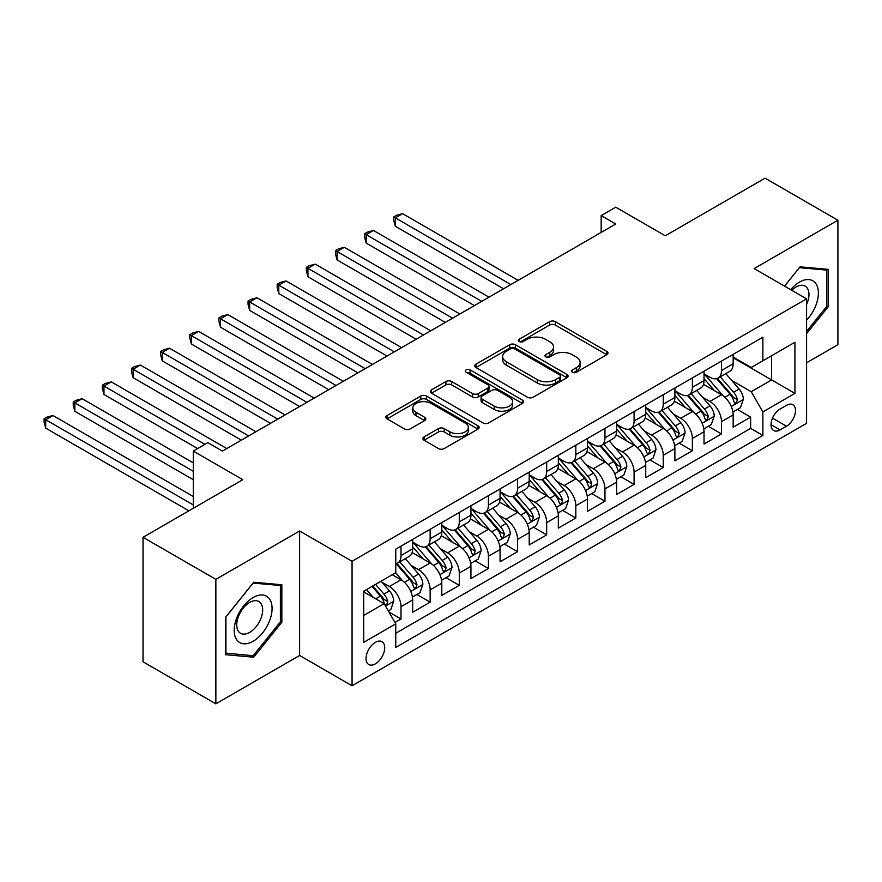 <?xml version="1.0" encoding="UTF-8"?>
<svg xmlns="http://www.w3.org/2000/svg" width="882" height="882" viewBox="0 0 882 882"><rect width="100%" height="100%" fill="white"/><g stroke="black" fill="none" stroke-linecap="round" stroke-linejoin="round"><path stroke-width="1.32" d="M572.407 372.248A2.833 1.632 0 0 0 576.409 372.248L606.805 354.707A4.046 2.337 0 0 0 607.985 353.054A4.046 2.337 0 0 0 606.805 351.4L555.318 321.687A4.046 2.337 0 0 0 549.607 321.687L519.222 339.228A2.833 1.632 0 0 0 518.384 340.386A2.833 1.632 0 0 0 519.222 341.532A2.833 1.632 0 0 0 523.224 341.532L527.149 339.272A12.943 7.475 0 0 1 545.462 339.272L549.751 341.742A12.943 7.475 0 0 1 553.532 347.023A12.943 7.475 0 0 1 549.751 352.315L545.815 354.586A2.833 1.632 0 0 0 544.988 355.733A2.833 1.632 0 0 0 545.815 356.89A2.833 1.632 0 0 0 549.817 356.89L553.753 354.619A12.943 7.475 0 0 1 572.054 354.619L576.343 357.1A12.943 7.475 0 0 1 580.136 362.381A12.943 7.475 0 0 1 576.343 367.662L572.407 369.933A2.833 1.632 0 0 0 571.58 371.09A2.833 1.632 0 0 0 572.407 372.248L572.407 369.933M375.368 663.881A13.186 7.607 120 0 0 383.99 652.261A13.186 7.607 120 0 0 381.961 641.699A13.186 7.607 120 0 0 375.368 642.35A13.186 7.607 120 0 0 366.758 653.97A13.186 7.607 120 0 0 368.775 664.532A13.186 7.607 120 0 0 375.368 663.881M424.055 436.932A4.046 2.337 0 0 0 422.875 438.586A4.046 2.337 0 0 0 424.055 440.239L438.497 448.574A4.046 2.337 0 0 0 444.219 448.574L477.967 429.093A4.046 2.337 0 0 0 479.147 427.439A4.046 2.337 0 0 0 477.967 425.786L426.491 396.062A4.046 2.337 0 0 0 420.769 396.062L387.022 415.554A4.046 2.337 0 0 0 385.831 417.197A4.046 2.337 0 0 0 387.022 418.851L404.463 428.928A4.046 2.337 0 0 0 410.185 428.928L424.628 420.582A4.046 2.337 0 0 0 425.808 418.939A4.046 2.337 0 0 0 424.628 417.285L415.973 412.291A10.816 6.251 0 0 1 412.809 407.87A10.816 6.251 0 0 1 419.49 402.104A10.816 6.251 0 0 1 431.276 403.46L465.167 423.018A10.816 6.251 0 0 1 468.331 427.439A10.816 6.251 0 0 1 461.661 433.205A10.816 6.251 0 0 1 449.864 431.849L444.219 428.597A4.046 2.337 0 0 0 438.497 428.597L424.055 436.932L424.055 440.239M806.578 362.778L837.9 344.697L837.9 220.224L765.058 178.164L665.271 235.781L615.746 207.182L601.171 215.594L615.746 224.006L222.407 451.088L207.843 442.676L193.279 451.088L193.279 508.286M215.858 579.353L215.858 703.836L299.615 655.469L299.615 530.997L215.858 579.353L143.016 537.303L242.804 479.687L193.279 451.088M299.615 530.997L352.061 561.272L806.578 298.855L806.578 423.338L352.061 685.755L352.061 561.272M837.9 220.224L754.132 268.58L806.578 298.855M527.436 397.22A4.046 2.337 0 0 0 533.158 397.22L566.906 377.739A4.046 2.337 0 0 0 568.085 376.085A4.046 2.337 0 0 0 566.906 374.442L515.43 344.719A4.046 2.337 0 0 0 509.708 344.719L475.96 364.2A4.046 2.337 0 0 0 474.781 365.854A4.046 2.337 0 0 0 475.96 367.507L527.436 397.22M467.228 372.865A2.833 1.632 0 0 1 470.095 373.262L470.095 369.9L522.431 400.108A4.046 2.337 0 0 1 523.621 401.762A4.046 2.337 0 0 1 522.431 403.416L488.683 422.897A4.046 2.337 0 0 1 482.972 422.897L431.496 393.174L431.496 389.877A4.046 2.337 0 0 0 430.306 391.531A4.046 2.337 0 0 0 431.496 393.174M431.496 389.877L445.928 381.531A4.046 2.337 0 0 1 451.65 381.531L472.532 393.593A4.046 2.337 0 0 0 478.253 393.593L487.834 388.058A4.046 2.337 0 0 0 489.014 386.404A4.046 2.337 0 0 0 487.834 384.761L466.093 372.204A2.833 1.632 0 0 1 465.266 371.046A2.833 1.632 0 0 1 467.019 369.547A2.833 1.632 0 0 1 470.095 369.9M215.858 703.836L143.016 661.776L143.016 537.303M394.971 622.46L401.012 618.966L388.918 611.987M382.038 582.285L389.359 586.508A16.482 9.515 60 0 1 401.012 606.695L412.666 599.958L412.666 612.24L430.151 602.152L416.888 594.49M411.177 565.461L418.498 569.684A16.482 9.515 60 0 1 430.151 589.871L441.805 583.145L441.805 595.416L459.279 585.328L446.027 577.677M440.316 548.637L447.626 552.86A16.482 9.515 60 0 1 459.279 573.046L470.933 566.321L470.933 578.603L488.419 568.504L475.166 560.853M469.445 531.813L476.765 536.035A16.482 9.515 60 0 1 488.419 556.222L500.072 549.497L500.072 561.779L517.558 551.68L504.295 544.029M498.584 515L505.904 519.222A16.482 9.515 60 0 1 517.558 539.409L529.211 532.673L529.211 544.955L546.686 534.867L533.434 527.204M527.723 498.176L535.032 502.398A16.482 9.515 60 0 1 546.686 522.585L558.339 515.86L558.339 528.131L575.825 518.043L562.573 510.391M556.851 481.352L564.171 485.574A16.482 9.515 60 0 1 575.825 505.761L587.478 499.036L587.478 511.317L604.964 501.219L591.701 493.567M585.99 464.527L593.31 468.75A16.482 9.515 60 0 1 604.964 488.937L616.617 482.211L616.617 494.493L634.092 484.394L620.84 476.743M615.129 447.714L622.438 451.937A16.482 9.515 60 0 1 634.092 472.124L645.745 465.387L645.745 477.669L663.231 467.581L649.979 459.93M644.268 430.89L651.577 435.113A16.482 9.515 60 0 1 663.231 455.299L674.884 448.574L674.884 460.845L692.37 450.757L679.107 443.106M673.396 414.066L680.717 418.288A16.482 9.515 60 0 1 692.37 438.475L704.023 431.75L704.023 444.032L721.498 433.933L721.498 421.651A16.482 9.515 -120 0 0 709.845 401.475L702.535 397.242M708.246 426.282L721.498 433.933M412.666 599.958A16.482 9.515 -120 0 0 401.012 579.772L392.27 574.733M441.805 583.145A16.482 9.515 -120 0 0 430.151 562.959L412.126 552.551M470.933 566.321A16.482 9.515 -120 0 0 459.279 546.134L441.265 535.727M500.072 549.497A16.482 9.515 -120 0 0 488.419 529.31L470.404 518.914M529.211 532.673A16.482 9.515 -120 0 0 517.558 512.486L499.532 502.09M558.339 515.86A16.482 9.515 -120 0 0 546.686 495.673L528.671 485.265M587.478 499.036A16.482 9.515 -120 0 0 575.825 478.849L557.81 468.441M616.617 482.211A16.482 9.515 -120 0 0 604.964 462.025L586.938 451.628M645.745 465.387A16.482 9.515 -120 0 0 634.092 445.201L616.077 434.804M674.884 448.574A16.482 9.515 -120 0 0 663.231 428.387L645.216 417.98M704.023 431.75A16.482 9.515 -120 0 0 692.37 411.563L674.344 401.156M786.479 405.334L780.063 409.039A12.778 7.376 120 0 0 771.717 420.295A12.778 7.376 120 0 0 773.679 430.526A12.778 7.376 120 0 0 780.063 429.898L786.479 426.193A12.778 7.376 120 0 0 794.825 414.937A12.778 7.376 120 0 0 792.863 404.706A12.778 7.376 120 0 0 786.479 405.334M363.715 615.438L384.111 603.663L395.764 623.85L395.764 647.399L762.875 435.454L762.875 411.905L751.221 391.718L731.674 380.429M395.764 623.85L363.715 642.35L363.715 591.216L395.764 572.716L395.764 549.155L762.875 337.211L762.875 360.76L794.925 342.26L794.925 393.394L762.875 411.905M412.666 542.099L418.498 545.462A16.482 9.515 60 0 0 426.734 546.278L438.387 539.552A16.482 9.515 -120 0 0 441.805 532L441.805 522.585M441.805 525.275L447.626 528.638A16.482 9.515 60 0 0 455.873 529.454L467.526 522.728A16.482 9.515 -120 0 0 470.933 515.176L470.933 505.761M470.933 508.451L476.765 511.814A16.482 9.515 60 0 0 485.001 512.629L496.654 505.904A16.482 9.515 -120 0 0 500.072 498.363L500.072 488.937M500.072 491.627L505.904 495A16.482 9.515 60 0 0 514.14 495.816L525.793 489.08A16.482 9.515 -120 0 0 529.211 481.539L529.211 472.124M529.211 474.814L535.032 478.176A16.482 9.515 60 0 0 543.279 478.992L554.932 472.267A16.482 9.515 -120 0 0 558.339 464.715L558.339 455.299M558.339 457.99L564.171 461.352A16.482 9.515 60 0 0 572.407 462.168L584.06 455.443A16.482 9.515 -120 0 0 587.478 447.902L587.478 438.475M587.478 441.165L593.31 444.528A16.482 9.515 60 0 0 601.546 445.344L613.199 438.619A16.482 9.515 -120 0 0 616.617 431.077L616.617 421.651M616.617 424.352L622.438 427.715A16.482 9.515 60 0 0 630.685 428.531L642.339 421.794A16.482 9.515 -120 0 0 645.745 414.253L645.745 404.838M645.745 407.528L651.577 410.891A16.482 9.515 60 0 0 659.813 411.707L671.478 404.981A16.482 9.515 -120 0 0 674.884 397.429L674.884 388.014M674.884 390.704L680.717 394.067A16.482 9.515 60 0 0 688.952 394.882L700.606 388.157A16.482 9.515 -120 0 0 704.023 380.616L704.023 371.19M395.764 633.265L750.637 428.387L750.637 417.109L733.163 427.208L733.163 414.926A16.482 9.515 -120 0 0 721.498 394.739L703.483 384.343M704.023 373.88L709.845 377.242A16.482 9.515 -120 0 0 718.091 378.058A16.482 9.515 -120 0 0 721.498 370.517L721.498 361.102M718.091 378.058L729.745 371.333A16.482 9.515 -120 0 0 733.163 363.792L733.163 354.366M401.012 546.134L401.012 555.55A16.482 9.515 60 0 1 397.595 563.102A16.482 9.515 60 0 1 395.764 563.763M397.595 563.102L409.248 556.366A16.482 9.515 -120 0 0 412.666 548.825L412.666 539.409M430.151 529.31L430.151 538.737A16.482 9.515 60 0 1 426.734 546.278M459.279 512.486L459.279 521.912A16.482 9.515 60 0 1 455.873 529.454M488.419 495.673L488.419 505.088A16.482 9.515 60 0 1 485.001 512.629M517.558 478.849L517.558 488.264A16.482 9.515 60 0 1 514.14 495.816M546.686 462.025L546.686 471.451A16.482 9.515 60 0 1 543.279 478.992M575.825 445.201L575.825 454.627A16.482 9.515 60 0 1 572.407 462.168M604.964 428.387L604.964 437.803A16.482 9.515 60 0 1 601.546 445.344M634.092 411.563L634.092 420.979A16.482 9.515 60 0 1 630.685 428.531M663.231 394.739L663.231 404.165A16.482 9.515 60 0 1 659.813 411.707M692.37 377.915L692.37 387.341A16.482 9.515 60 0 1 688.952 394.882M692.37 438.475L692.37 450.757M663.231 455.299L663.231 467.581M634.092 472.124L634.092 484.394M604.964 488.937L604.964 501.219M575.825 505.761L575.825 518.043M546.686 522.585L546.686 534.867M517.558 539.409L517.558 551.68M488.419 556.222L488.419 568.504M459.279 573.046L459.279 585.328M430.151 589.871L430.151 602.152M401.012 606.695L401.012 618.966M384.111 603.663L363.715 591.888M751.221 391.718L771.618 379.944L771.618 355.711L794.925 342.26M733.163 357.739L794.925 393.394M733.163 357.067L751.221 367.485L762.875 360.76M299.615 655.469L352.061 685.755M601.171 215.594L601.171 232.418M737.385 409.457L750.637 417.109M750.637 428.387L762.875 435.454M806.578 333.661L828.143 306.837L828.143 269.352L800.029 266.838L784.517 286.121M225.616 654.698L253.729 657.211L281.843 622.24L281.843 584.755L253.729 582.241L225.616 617.213L225.616 654.698M826.688 305.999L828.143 306.837M280.388 621.402L281.843 622.24M250.764 655.502L253.729 657.211M573.543 372.645L576.343 371.035A12.943 7.475 0 0 0 580.136 365.743L580.136 362.381M553.532 347.023L553.532 350.397A12.943 7.475 0 0 1 549.751 355.678L546.95 357.298M606.75 354.74L555.318 325.05A4.046 2.337 0 0 0 549.607 325.05L520.347 341.94M566.85 377.772L515.43 348.081A4.046 2.337 0 0 0 509.708 348.081L476.015 367.529M559.761 377.242A2.833 1.632 0 0 0 560.588 376.085A2.833 1.632 0 0 0 559.761 374.927L514.57 348.842A2.833 1.632 0 0 0 510.568 348.842L506.422 351.234A12.943 7.475 0 0 0 502.63 356.526A12.943 7.475 0 0 0 506.422 361.807L537.303 379.635A12.943 7.475 0 0 0 555.605 379.635L559.761 377.242L559.761 380.605A2.833 1.632 0 0 0 560.588 379.447L560.588 376.085M502.63 356.526L502.63 359.889A12.943 7.475 0 0 0 506.422 365.17L506.422 361.807M559.761 380.605L555.605 382.997A12.943 7.475 0 0 1 537.303 382.997L506.422 365.17M431.541 393.207L445.928 384.905L445.928 381.531M489.014 386.404L489.014 389.767A4.046 2.337 0 0 1 487.834 391.421L478.253 396.955A4.046 2.337 0 0 1 472.532 396.955L451.65 384.905A4.046 2.337 0 0 0 445.928 384.905M470.095 373.262L522.376 403.449M494.196 406.095A10.816 6.251 0 0 0 505.981 407.451A10.816 6.251 0 0 0 512.663 401.685A10.816 6.251 0 0 0 509.498 397.264L497.558 390.373A4.046 2.337 0 0 0 491.836 390.373L482.256 395.897A4.046 2.337 0 0 0 481.065 397.55A4.046 2.337 0 0 0 482.256 399.204L494.196 406.095L494.196 409.457A10.816 6.251 0 0 0 505.981 410.814A10.816 6.251 0 0 0 512.663 405.047L512.663 401.685M481.065 397.55L481.065 400.913A4.046 2.337 0 0 0 482.256 402.567L482.256 399.204M494.196 409.457L482.256 402.567M468.331 427.439L468.331 430.802A10.816 6.251 0 0 1 461.661 436.568A10.816 6.251 0 0 1 449.864 435.223L444.219 431.96A4.046 2.337 0 0 0 438.497 431.96L424.11 440.261M412.809 407.87L412.809 411.233A10.816 6.251 0 0 0 415.973 415.654L415.973 412.291M424.573 420.615L415.973 415.654M477.912 429.115L426.491 399.436A4.046 2.337 0 0 0 420.769 399.436L387.077 418.884M732.909 412.037L740.439 407.693L743.35 399.281A10.915 6.306 -120 0 0 739.105 389.028L725.787 373.615M723.119 395.809L707.331 377.529A31.52 18.202 -120 0 0 704.023 374.067M714.464 390.682L705.633 380.451A26.162 15.104 -120 0 0 704.023 378.698M518.131 280.355L402.611 213.665L395.334 217.865L395.334 226.277L503.567 288.767M716.603 378.654L730.064 394.243A10.915 6.306 60 0 1 733.967 401.762L734.761 403.063L736.227 402.853L737.462 399.744A10.915 6.306 -120 0 0 733.57 392.225L720.252 376.812M717.397 378.4L731.862 395.147A5.568 3.208 60 0 1 733.262 397.33L737.462 399.744M395.334 226.277L393.725 220.302L393.725 216.939L510.854 284.566M393.725 216.939L396.646 215.263L402.611 213.665M806.578 320.122A26.78 15.468 120 0 0 818.022 289.064A26.78 15.468 120 0 0 799.445 282.119A26.78 15.468 120 0 0 790.669 289.671M806.578 304.533A18.335 10.584 120 0 0 805.156 286.121A18.335 10.584 120 0 0 795.994 287.025A18.335 10.584 120 0 0 791.749 290.299M784.583 286.154L799.445 267.665L826.688 270.101L826.688 306.429L806.578 331.434M824.879 269.054L826.688 270.101M269.55 620.851A26.78 15.468 120 0 0 262.615 594.986A26.78 15.468 120 0 0 236.751 617.929A26.78 15.468 120 0 0 243.675 643.794A26.78 15.468 120 0 0 269.55 620.851M260.929 618.403A18.335 10.584 120 0 0 258.867 601.524A18.335 10.584 120 0 0 238.471 616.397A18.335 10.584 120 0 0 240.532 633.276A18.335 10.584 120 0 0 260.929 618.403M225.902 653.275L225.902 616.959L253.145 583.068L280.388 585.505L280.388 621.821L253.145 655.712L225.616 653.11M278.58 584.457L280.388 585.505M703.781 428.861L711.311 424.518L714.222 416.106A10.915 6.306 -120 0 0 709.966 405.852L696.659 390.439M693.991 412.633L678.203 394.353A31.52 18.202 -120 0 0 674.884 390.88M685.325 407.495L676.494 397.275A26.162 15.104 -120 0 0 674.884 395.522M489.003 297.179L373.483 230.478L366.195 234.689L366.195 243.101L474.428 305.591M687.464 395.478L700.936 411.067A10.915 6.306 60 0 1 704.828 418.586L705.622 419.887L707.099 419.678L708.323 416.569A10.915 6.306 -120 0 0 704.431 409.05L691.113 393.637M688.258 395.224L702.734 411.971A5.568 3.208 60 0 1 704.134 414.154L708.323 416.569M366.195 243.101L364.597 237.126L364.597 233.763L481.715 301.379M364.597 233.763L367.507 232.076L373.483 230.478M674.642 445.686L682.172 441.342L685.082 432.93A10.915 6.306 -120 0 0 680.827 422.676L667.52 407.263M664.852 429.446L649.064 411.166A31.52 18.202 -120 0 0 645.745 407.705M656.197 424.319L647.366 414.099A26.162 15.104 -120 0 0 645.745 412.335M459.864 314.003L344.344 247.302L337.056 251.513L337.056 259.914L445.3 322.415M658.336 412.302L671.797 427.891A10.915 6.306 60 0 1 675.689 435.41L676.483 436.7L677.96 436.491L679.184 433.393A10.915 6.306 -120 0 0 675.292 425.874L661.985 410.461M659.13 412.048L673.594 428.795A5.568 3.208 60 0 1 674.995 430.967L679.184 433.393M337.056 259.914L335.458 253.95L335.458 250.587L452.576 318.204M335.458 250.587L338.368 248.9L344.344 247.302M645.503 462.51L653.033 458.155L655.943 449.743A10.915 6.306 -120 0 0 651.699 439.49L638.381 424.077M635.713 446.27L619.925 427.99A31.52 18.202 -120 0 0 616.617 424.529M627.058 441.143L618.227 430.923A26.162 15.104 -120 0 0 616.617 429.159M430.725 330.816L315.205 264.126L307.928 268.326L307.928 276.739L416.161 339.228M629.197 429.115L642.658 444.704A10.915 6.306 60 0 1 646.561 452.234L647.355 453.524L648.821 453.315L650.056 450.217A10.915 6.306 -120 0 0 646.164 442.687L632.846 427.274M629.991 428.861L644.455 445.619A5.568 3.208 60 0 1 645.856 447.791L650.056 450.217M307.928 276.739L306.319 270.774L306.319 267.4L423.448 335.028M306.319 267.4L309.229 265.725L315.205 264.126M616.375 479.323L623.894 474.979L626.815 466.567A10.915 6.306 -120 0 0 622.56 456.314L609.253 440.901M606.584 463.094L590.797 444.815A31.52 18.202 -120 0 0 587.478 441.353M597.919 457.967L589.088 447.736A26.162 15.104 -120 0 0 587.478 445.983M401.597 347.64L286.077 280.95L278.789 285.151L278.789 293.563L387.022 356.052M600.058 445.939L613.53 461.529A10.915 6.306 60 0 1 617.422 469.048L618.216 470.349L619.693 470.139L620.917 467.03A10.915 6.306 -120 0 0 617.025 459.511L603.707 444.098M600.851 445.686L615.327 462.433A5.568 3.208 60 0 1 616.727 464.616L620.917 467.03M278.789 293.563L277.18 287.587L277.18 284.225L394.309 351.852M277.18 284.225L280.101 282.549L286.077 280.95M587.236 496.147L594.766 491.803L597.676 483.391A10.915 6.306 -120 0 0 593.421 473.138L580.113 457.725M577.445 479.918L561.658 461.639A31.52 18.202 -120 0 0 558.339 458.166M568.791 474.781L559.96 464.56A26.162 15.104 -120 0 0 558.339 462.807M372.458 364.464L256.938 297.763L249.65 301.975L249.65 310.387L357.894 372.877M570.93 462.763L584.391 478.353A10.915 6.306 60 0 1 588.283 485.872L589.077 487.173L590.554 486.963L591.778 483.854A10.915 6.306 -120 0 0 587.886 476.335L574.579 460.922M571.723 462.51L586.188 479.257A5.568 3.208 60 0 1 587.588 481.44L591.778 483.854M249.65 310.387L248.051 304.411L248.051 301.049L365.17 368.665M248.051 301.049L250.962 299.362L256.938 297.763M558.097 512.971L565.627 508.627L568.537 500.215A10.915 6.306 -120 0 0 564.293 489.962L550.974 474.549M548.306 496.731L532.519 478.452A31.52 18.202 -120 0 0 529.211 474.99M539.652 491.605L530.821 481.385A26.162 15.104 -120 0 0 529.211 479.621M343.318 381.289L227.799 314.587L220.511 318.799L220.511 327.2L328.754 389.69M541.791 479.588L555.252 495.177A10.915 6.306 60 0 1 559.144 502.696L559.949 503.986L561.415 503.776L562.65 500.678A10.915 6.306 -120 0 0 558.747 493.159L545.44 477.746M542.584 479.334L557.049 496.081A5.568 3.208 60 0 1 558.449 498.253L562.65 500.678M220.511 327.2L218.912 321.235L218.912 317.873L336.042 385.489M218.912 317.873L221.823 316.186L227.799 314.587M528.968 529.795L536.488 525.44L539.409 517.028A10.915 6.306 -120 0 0 535.154 506.775L521.835 491.362M519.178 513.556L503.39 495.276A31.52 18.202 -120 0 0 500.072 491.814M510.513 508.429L501.682 498.198A26.162 15.104 -120 0 0 500.072 496.445M314.19 398.102L198.659 331.412L191.383 335.612L191.383 344.024L299.615 406.514M512.651 496.401L526.124 511.99A10.915 6.306 60 0 1 530.016 519.52L530.81 520.81L532.287 520.601L533.511 517.502A10.915 6.306 -120 0 0 529.619 509.972L516.301 494.559M513.445 496.147L527.91 512.905A5.568 3.208 60 0 1 529.321 515.077L533.511 517.502M191.383 344.024L189.773 338.06L189.773 334.686L306.903 402.313M189.773 334.686L192.695 333.01L198.659 331.412M499.829 546.608L507.359 542.265L510.27 533.853A10.915 6.306 -120 0 0 506.014 523.599L492.707 508.186M490.039 530.38L474.251 512.1A31.52 18.202 -120 0 0 470.933 508.638M481.385 525.253L472.554 515.022A26.162 15.104 -120 0 0 470.933 513.269M285.051 414.926L169.531 348.236L162.244 352.436L162.244 360.848L270.487 423.338M483.523 513.225L496.985 528.814A10.915 6.306 60 0 1 500.877 536.333L501.671 537.634L503.148 537.425L504.372 534.316A10.915 6.306 -120 0 0 500.48 526.797L487.173 511.384M484.317 512.971L498.782 529.718A5.568 3.208 60 0 1 500.182 531.901L504.372 534.316M162.244 360.848L160.645 354.873L160.645 351.51L277.764 419.137M160.645 351.51L163.556 349.834L169.531 348.236M470.69 563.433L478.22 559.089L481.131 550.677A10.915 6.306 -120 0 0 476.886 540.423L463.568 525.01M460.9 547.204L445.112 528.924A31.52 18.202 -120 0 0 441.805 525.452M452.245 542.066L443.414 531.846A26.162 15.104 -120 0 0 441.805 530.093M255.912 431.75L140.392 365.049L133.105 369.26L133.105 377.672L241.348 440.162M454.384 530.049L467.846 545.638A10.915 6.306 60 0 1 471.738 553.157L472.532 554.458L474.009 554.249L475.244 551.14A10.915 6.306 -120 0 0 471.341 543.621L458.034 528.208M455.178 529.795L469.643 546.542A5.568 3.208 60 0 1 471.043 548.714L475.244 551.14M133.105 377.672L131.506 371.697L131.506 368.334L248.636 435.951M131.506 368.334L134.417 366.647L140.392 365.049M441.551 580.257L449.081 575.902L451.992 567.501A10.915 6.306 -120 0 0 447.747 557.248L434.429 541.835M431.761 564.017L415.973 545.738A31.52 18.202 -120 0 0 412.666 542.276M423.106 558.89L414.275 548.67A26.162 15.104 -120 0 0 412.666 546.906M226.784 448.574L111.253 381.873L103.977 386.073L103.977 394.486L197.645 448.574M425.245 546.873L438.718 562.462A10.915 6.306 60 0 1 442.61 569.981L443.403 571.271L444.881 571.062L446.105 567.964A10.915 6.306 -120 0 0 442.213 560.445L428.895 545.032M426.039 546.62L440.504 563.366A5.568 3.208 60 0 1 441.915 565.538L446.105 567.964M103.977 394.486L102.367 388.521L102.367 385.158L204.933 444.363M102.367 385.158L105.289 383.472L111.253 381.873M412.423 597.07L419.953 592.726L422.864 584.314A10.915 6.306 -120 0 0 418.608 574.061L405.301 558.648M402.633 580.841L395.665 572.771M393.967 575.714L392.843 574.403M193.279 462.874L82.125 398.697L74.838 402.898L74.838 411.31L193.279 479.687M396.117 563.686L409.579 579.276A10.915 6.306 60 0 1 413.471 586.806L414.264 588.096L415.742 587.886L416.966 584.788A10.915 6.306 -120 0 0 413.074 577.258L399.767 561.845M396.9 563.433L411.376 580.191A5.568 3.208 60 0 1 412.776 582.363L416.966 584.788M74.838 411.31L73.239 405.334L73.239 401.972L193.279 471.275M73.239 401.972L76.15 400.296L82.125 398.697M388.334 610.983L390.814 609.55L393.725 601.138A10.915 6.306 -120 0 0 389.469 590.885L381.09 581.183M373.273 597.401L366.526 589.595M364.839 592.539L363.715 591.238M193.279 496.511L52.986 415.521L45.699 419.722L45.699 428.134L188.902 510.81M372.061 586.398L380.44 596.1A10.915 6.306 60 0 1 384.332 603.619L385.125 604.92L386.603 604.71L387.826 601.601A10.915 6.306 -120 0 0 383.935 594.082L375.556 584.38M372.733 586.012L382.237 597.004A5.568 3.208 60 0 1 383.637 599.187L387.826 601.601M45.699 428.134L44.1 422.158L44.1 418.796L193.279 504.923M44.1 418.796L47.011 417.109L52.986 415.521M389.359 586.508L401.012 579.772M418.498 569.684L430.151 562.959M447.626 552.86L459.279 546.134M476.765 536.035L488.419 529.31M505.904 519.222L517.558 512.486M535.032 502.398L546.686 495.673M564.171 485.574L575.825 478.849M593.31 468.75L604.964 462.025M622.438 451.937L634.092 445.201M651.577 435.113L663.231 428.387M680.717 418.288L692.37 411.563M709.845 401.475L721.498 394.739M721.498 370.517L733.163 363.792M401.012 555.55L412.666 548.825M430.151 538.737L441.805 532M459.279 521.912L470.933 515.176M488.419 505.088L500.072 498.363M517.558 488.264L529.211 481.539M546.686 471.451L558.339 464.715M575.825 454.627L587.478 447.902M604.964 437.803L616.617 431.077M634.092 420.979L645.745 414.253M663.231 404.165L674.884 397.429M692.37 387.341L704.023 380.616M721.498 421.651L733.163 414.926M772.5 418.134L786.479 426.193M771.033 424.683L780.063 429.898M576.343 371.035L576.343 367.662M545.815 356.89L545.815 354.586M549.751 355.678L549.751 352.315M519.222 341.532L519.222 339.228M549.607 325.05L549.607 321.687M555.318 325.05L555.318 321.687M606.805 354.707L606.805 351.4M475.96 367.507L475.96 364.2M509.708 348.081L509.708 344.719M515.43 348.081L515.43 344.719M566.906 377.739L566.906 374.442M537.303 382.997L537.303 379.635M555.605 382.997L555.605 379.635M451.65 384.905L451.65 381.531M472.532 396.955L472.532 393.593M478.253 396.955L478.253 393.593M487.834 391.421L487.834 388.058M522.431 403.416L522.431 400.108M438.497 431.96L438.497 428.597M444.219 431.96L444.219 428.597M449.864 435.223L449.864 431.849M424.628 420.582L424.628 417.285M387.022 418.851L387.022 415.554M420.769 399.436L420.769 396.062M426.491 399.436L426.491 396.062M477.967 429.093L477.967 425.786M731.244 406.437L743.283 399.491M707.331 377.529L708.83 376.658M733.57 392.225L739.105 389.028M724.861 397.253L730.064 394.243M702.116 423.261L714.144 416.315M678.203 394.353L679.702 393.482M704.431 409.05L709.966 405.852M695.722 414.077L700.936 411.067M672.977 440.085L685.016 433.139M649.064 411.166L650.563 410.306M675.292 425.874L680.827 422.676M666.594 430.89L671.797 427.891M643.838 456.909L655.877 449.952M619.925 427.99L621.424 427.131M646.164 442.687L651.699 439.49M637.454 447.714L642.658 444.704M614.71 473.722L626.738 466.776M590.797 444.815L592.296 443.944M617.025 459.511L622.56 456.314M608.315 464.538L613.53 461.529M585.571 490.546L597.599 483.601M561.658 461.639L563.157 460.768M587.886 476.335L593.421 473.138M579.187 481.363L584.391 478.353M556.432 507.37L568.471 500.425M532.519 478.452L534.018 477.592M558.747 493.159L564.293 489.962M550.048 498.176L555.252 495.177M527.293 524.195L539.332 517.238M503.39 495.276L504.89 494.416M529.619 509.972L535.154 506.775M520.909 515L526.124 511.99M498.165 541.008L510.193 534.062M474.251 512.1L475.751 511.229M500.48 526.797L506.014 523.599M491.781 531.824L496.985 528.814M469.026 557.832L481.065 550.886M445.112 528.924L446.612 528.053M471.341 543.621L476.886 540.423M462.642 548.648L467.846 545.638M439.886 574.656L451.926 567.71M415.973 545.738L417.484 544.878M442.213 560.445L447.747 557.248M433.503 565.461L438.718 562.462M410.758 591.48L422.787 584.523M413.074 577.258L418.608 574.061M404.375 582.285L409.579 579.276M385.5 606.055L393.659 601.348M383.935 594.082L389.469 590.885M375.732 598.823L380.44 596.1"/></g></svg>
